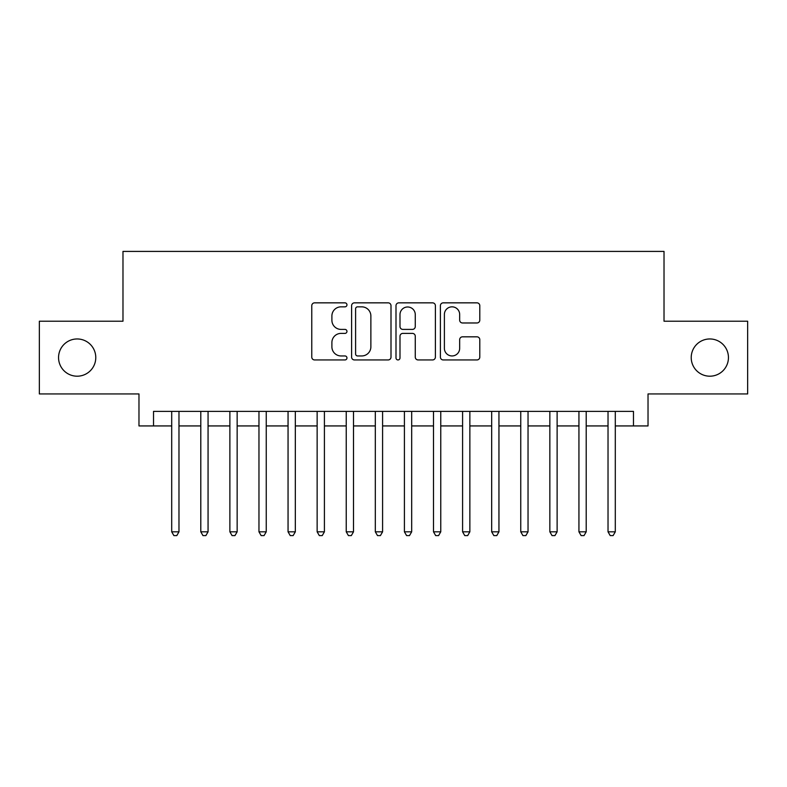<?xml version="1.0" encoding="UTF-8"?>
<svg xmlns="http://www.w3.org/2000/svg" width="787" height="787" viewBox="0 0 787 787"><rect width="100%" height="100%" fill="white"/><g stroke="black" fill="none" stroke-linecap="round" stroke-linejoin="round"><path stroke-width="1.18" d="M346.959 304.844A1.997 1.997 0 0 0 344.962 302.847L314.623 302.847A2.853 2.853 0 0 0 311.77 305.7L311.77 357.091A2.853 2.853 0 0 0 314.623 359.944L344.962 359.944A1.997 1.997 0 0 0 346.959 357.947A1.997 1.997 0 0 0 344.962 355.95L341.037 355.95A9.139 9.139 0 0 1 331.898 346.811L331.898 342.532A9.139 9.139 0 0 1 341.037 333.393L344.962 333.393A1.997 1.997 0 0 0 346.959 331.396A1.997 1.997 0 0 0 344.962 329.399L341.037 329.399A9.139 9.139 0 0 1 331.898 320.26L331.898 315.981A9.139 9.139 0 0 1 341.037 306.841L344.962 306.841A1.997 1.997 0 0 0 346.959 304.844M691.222 357.573A18.613 18.613 0 0 0 709.835 376.196A18.613 18.613 0 0 0 728.447 357.573A18.613 18.613 0 0 0 709.835 338.961A18.613 18.613 0 0 0 691.222 357.573M58.553 357.573A18.613 18.613 0 0 0 77.165 376.196A18.613 18.613 0 0 0 95.778 357.573A18.613 18.613 0 0 0 77.165 338.961A18.613 18.613 0 0 0 58.553 357.573M476.942 322.975A2.853 2.853 0 0 0 479.795 320.122L479.795 305.7A2.853 2.853 0 0 0 476.942 302.847L443.248 302.847A2.853 2.853 0 0 0 440.395 305.7L440.395 357.091A2.853 2.853 0 0 0 443.248 359.944L476.942 359.944A2.853 2.853 0 0 0 479.795 357.091L479.795 339.679A2.853 2.853 0 0 0 476.942 336.826L462.52 336.826A2.853 2.853 0 0 0 459.667 339.679L459.667 348.316A7.634 7.634 0 0 1 452.033 355.95A7.634 7.634 0 0 1 444.389 348.316L444.389 314.475A7.634 7.634 0 0 1 452.033 306.841A7.634 7.634 0 0 1 459.667 314.475L459.667 320.122A2.853 2.853 0 0 0 462.52 322.975L476.942 322.975M153.524 425.934L153.524 411.385L633.476 411.385L633.476 425.934L648.026 425.934L648.026 393.933L747.65 393.933L747.65 321.214L664.021 321.214L664.021 251.407L122.979 251.407L122.979 321.214L39.35 321.214L39.35 393.933L138.974 393.933L138.974 425.934L171.704 425.934M391.001 305.7A2.853 2.853 0 0 0 388.148 302.847L354.455 302.847A2.853 2.853 0 0 0 351.602 305.7L351.602 357.091A2.853 2.853 0 0 0 354.455 359.944L388.148 359.944A2.853 2.853 0 0 0 391.001 357.091L391.001 305.7M398.852 302.847L432.545 302.847A2.853 2.853 0 0 1 435.398 305.7L435.398 357.091A2.853 2.853 0 0 1 432.545 359.944L418.123 359.944A2.853 2.853 0 0 1 415.27 357.091L415.27 336.246A2.853 2.853 0 0 0 412.418 333.393L402.855 333.393A2.853 2.853 0 0 0 399.993 336.246L399.993 357.947A1.997 1.997 0 0 1 397.996 359.944A1.997 1.997 0 0 1 395.999 357.947L395.999 305.7A2.853 2.853 0 0 1 398.852 302.847M178.974 425.934L200.793 425.934M208.063 425.934L229.883 425.934M237.153 425.934L258.962 425.934M266.242 425.934L288.052 425.934M295.332 425.934L317.141 425.934M324.411 425.934L346.231 425.934M353.501 425.934L375.32 425.934M382.59 425.934L404.41 425.934M411.68 425.934L433.499 425.934M440.769 425.934L462.589 425.934M469.859 425.934L491.668 425.934M498.948 425.934L520.758 425.934M528.038 425.934L549.847 425.934M557.117 425.934L578.937 425.934M586.207 425.934L608.026 425.934M615.296 425.934L633.476 425.934M357.593 306.841A1.997 1.997 0 0 0 355.596 308.838L355.596 353.953A1.997 1.997 0 0 0 357.593 355.95L361.735 355.95A9.139 9.139 0 0 0 370.874 346.811L370.874 315.981A9.139 9.139 0 0 0 361.735 306.841L357.593 306.841M415.27 314.623A7.634 7.634 0 0 0 407.636 306.989A7.634 7.634 0 0 0 399.993 314.623L399.993 326.546A2.853 2.853 0 0 0 402.855 329.399L412.418 329.399A2.853 2.853 0 0 0 415.27 326.546L415.27 314.623M178.974 411.385L178.974 531.815L171.704 531.815L171.704 411.385M178.974 531.815L176.79 535.593L173.888 535.593L171.704 531.815M208.063 411.385L208.063 531.815L200.793 531.815L200.793 411.385M208.063 531.815L205.879 535.593L202.967 535.593L200.793 531.815M237.153 411.385L237.153 531.815L229.883 531.815L229.883 411.385M237.153 531.815L234.969 535.593L232.057 535.593L229.883 531.815M266.242 411.385L266.242 531.815L258.962 531.815L258.962 411.385M266.242 531.815L264.058 535.593L261.146 535.593L258.962 531.815M295.332 411.385L295.332 531.815L288.052 531.815L288.052 411.385M295.332 531.815L293.148 535.593L290.236 535.593L288.052 531.815M324.411 411.385L324.411 531.815L317.141 531.815L317.141 411.385M324.411 531.815L322.237 535.593L319.325 535.593L317.141 531.815M353.501 411.385L353.501 531.815L346.231 531.815L346.231 411.385M353.501 531.815L351.327 535.593L348.415 535.593L346.231 531.815M382.59 411.385L382.59 531.815L375.32 531.815L375.32 411.385M382.59 531.815L380.406 535.593L377.504 535.593L375.32 531.815M411.68 411.385L411.68 531.815L404.41 531.815L404.41 411.385M411.68 531.815L409.496 535.593L406.594 535.593L404.41 531.815M440.769 411.385L440.769 531.815L433.499 531.815L433.499 411.385M440.769 531.815L438.585 535.593L435.673 535.593L433.499 531.815M469.859 411.385L469.859 531.815L462.589 531.815L462.589 411.385M469.859 531.815L467.675 535.593L464.763 535.593L462.589 531.815M498.948 411.385L498.948 531.815L491.668 531.815L491.668 411.385M498.948 531.815L496.764 535.593L493.852 535.593L491.668 531.815M528.038 411.385L528.038 531.815L520.758 531.815L520.758 411.385M528.038 531.815L525.854 535.593L522.942 535.593L520.758 531.815M557.117 411.385L557.117 531.815L549.847 531.815L549.847 411.385M557.117 531.815L554.943 535.593L552.031 535.593L549.847 531.815M586.207 411.385L586.207 531.815L578.937 531.815L578.937 411.385M586.207 531.815L584.033 535.593L581.121 535.593L578.937 531.815M615.296 411.385L615.296 531.815L608.026 531.815L608.026 411.385M615.296 531.815L613.112 535.593L610.21 535.593L608.026 531.815"/></g></svg>
